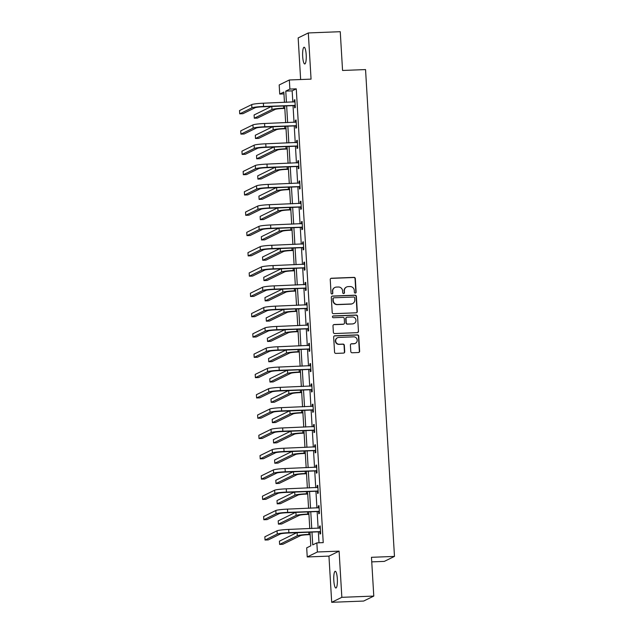 <?xml version="1.0" encoding="UTF-8"?>
<svg xmlns="http://www.w3.org/2000/svg" width="634" height="634" viewBox="0 0 634 634"><rect width="100%" height="100%" fill="white"/><g stroke="black" fill="none" stroke-linecap="round" stroke-linejoin="round"><path stroke-width="0.95" d="M355.309 293.09A0.896 0.872 63.9 0 0 356.134 292.163L355.325 278.595A1.284 1.252 63.9 0 0 353.994 277.367L331.423 278.247A1.284 1.252 63.9 0 0 330.243 279.57L331.051 293.138A0.896 0.872 63.9 0 0 332.327 293.914A0.896 0.872 63.9 0 0 332.81 293.074L332.699 291.315A4.113 3.994 63.9 0 1 336.472 287.075L338.35 287.004A4.113 3.994 63.9 0 1 342.606 290.927L342.717 292.686A0.896 0.872 63.9 0 0 343.985 293.463A0.896 0.872 63.9 0 0 344.468 292.615L344.365 290.863A4.113 3.994 63.9 0 1 348.137 286.616L350.016 286.544A4.113 3.994 63.9 0 1 354.271 290.475L354.374 292.234A0.896 0.872 63.9 0 0 355.309 293.09M355.508 293.059A0.896 0.872 63.9 0 0 355.856 292.298L355.048 278.73A1.284 1.252 63.9 0 0 353.717 277.502L331.146 278.381A1.284 1.252 63.9 0 0 330.797 278.445M332.184 293.97A0.896 0.872 63.9 0 0 332.533 293.209L332.699 291.315M343.842 293.518A0.896 0.872 63.9 0 0 344.191 292.749L344.365 290.863M337.328 578.787A8.377 1.799 -92.2 0 0 335.243 571.274A8.377 1.799 -92.2 0 0 333.817 580.506A8.377 1.799 -92.2 0 0 335.901 588.019A8.377 1.799 -92.2 0 0 337.328 578.787M306.19 54.738A8.377 1.799 -92.2 0 0 304.114 47.233A8.377 1.799 -92.2 0 0 302.68 56.458A8.377 1.799 -92.2 0 0 304.764 63.971A8.377 1.799 -92.2 0 0 306.19 54.738M350.8 351.537A1.284 1.252 63.9 0 0 352.124 352.766L358.456 352.52A1.284 1.252 63.9 0 0 359.637 351.196L358.741 336.123A1.284 1.252 63.9 0 0 357.41 334.895L334.839 335.774A1.284 1.252 63.9 0 0 333.666 337.106L334.562 352.171A1.284 1.252 63.9 0 0 335.885 353.4L343.541 353.098A1.284 1.252 63.9 0 0 344.714 351.775L344.333 345.324A1.284 1.252 63.9 0 0 343.002 344.096L339.206 344.246A3.439 3.344 63.9 0 1 337.494 337.748A3.439 3.344 63.9 0 1 338.802 337.415L353.661 336.836A3.439 3.344 63.9 0 1 355.381 343.335A3.439 3.344 63.9 0 1 354.065 343.668L351.593 343.763A1.284 1.252 63.9 0 0 350.412 345.086L350.8 351.537M373.783 596.079L363.631 601.056L331.693 602.3L341.845 597.323L373.783 596.079L371.476 557.31L394.475 556.406L365.549 69.574L342.558 70.469L340.252 31.7L308.314 32.944L311.056 79.131L289.342 79.979L289.881 89.085L296.268 88.839L323.229 542.625L316.841 542.878L317.38 551.984L307.236 556.961L306.69 547.855L310.811 545.834L309.994 532.156M341.845 597.323L339.103 551.136L317.38 551.984M356.102 312.808A1.284 1.252 63.9 0 0 357.275 311.476L356.379 296.411A1.284 1.252 63.9 0 0 355.056 295.182L332.485 296.062A1.284 1.252 63.9 0 0 331.305 297.386L332.2 312.459A1.284 1.252 63.9 0 0 333.532 313.687L356.102 312.808M357.56 316.271L358.456 331.336A1.284 1.252 63.9 0 1 357.283 332.66L334.712 333.539A1.284 1.252 63.9 0 1 333.381 332.311L332.993 325.868A1.284 1.252 63.9 0 1 334.173 324.537L343.327 324.18A1.284 1.252 63.9 0 0 344.508 322.857L344.254 318.577A1.284 1.252 63.9 0 0 342.923 317.349L333.389 317.721A0.896 0.872 63.9 0 1 332.945 316.017A0.896 0.872 63.9 0 1 333.286 315.93L356.229 315.043A1.284 1.252 63.9 0 1 357.56 316.271L358.456 331.336M308.314 32.944L298.162 37.921L300.635 79.535M371.754 561.875L384.323 561.391L394.475 556.406M296.268 88.839L292.155 90.852L292.821 102.058M293.035 105.624L294.025 122.354M294.239 125.92L295.23 142.65M295.444 146.216L296.435 162.946M296.649 166.512L297.647 183.242M297.853 186.808L298.852 203.538M299.058 207.104L300.056 223.834M300.27 227.4L301.261 244.13M301.475 247.696L302.466 264.426M302.68 267.992L303.67 284.721M303.884 288.288L304.875 305.017M305.089 308.576L306.087 325.313M306.293 328.872L307.292 345.609M307.498 349.168L308.496 365.905M308.71 369.464L309.701 386.201M309.915 389.759L310.906 406.497M311.12 410.055L312.11 426.793M312.324 430.351L313.315 447.089M313.529 450.647L314.527 467.385M314.733 470.943L315.732 487.681M315.938 491.239L316.937 507.977M317.151 511.535L318.141 528.273M318.355 531.831L319.005 542.791M294.517 105.727L294.644 107.843L295.333 107.503L294.865 99.697L294.184 100.037L294.303 102.003M295.729 126.023L295.848 128.139L296.538 127.799L296.07 119.992L295.389 120.333L295.507 122.299M296.934 146.319L297.061 148.435L297.742 148.094L297.283 140.288L296.593 140.629L296.712 142.595M298.138 166.615L298.265 168.731L298.947 168.39L298.487 160.584L297.798 160.925L297.917 162.89M299.343 186.911L299.47 189.027L300.151 188.686L299.692 180.88L299.002 181.221L299.121 183.186M300.548 207.207L300.674 209.323L301.364 208.982L300.896 201.176L300.215 201.517L300.326 203.482M301.752 227.503L301.879 229.619L302.569 229.278L302.101 221.472L301.419 221.813L301.53 223.778M302.965 247.799L303.084 249.915L303.773 249.574L303.306 241.768L302.624 242.109L302.743 244.074M304.169 268.095L304.296 270.211L304.978 269.87L304.518 262.064L303.829 262.405L303.948 264.37M305.374 288.391L305.501 290.507L306.182 290.166L305.723 282.36L305.033 282.701L305.152 284.666M306.579 308.687L306.705 310.803L307.387 310.462L306.927 302.656L306.238 302.997L306.357 304.962M307.783 328.983L307.91 331.091L308.599 330.758L308.132 322.952L307.442 323.285L307.561 325.258M308.988 349.279L309.115 351.387L309.804 351.054L309.337 343.248L308.655 343.58L308.766 345.554M310.192 369.574L310.319 371.683L311.009 371.35L310.541 363.544L309.86 363.876L309.971 365.85M311.405 389.87L311.524 391.978L312.213 391.646L311.746 383.839L311.064 384.172L311.183 386.146M312.61 410.166L312.736 412.274L313.418 411.941L312.958 404.135L312.269 404.468L312.388 406.442M313.814 430.462L313.941 432.57L314.623 432.237L314.163 424.431L313.473 424.764L313.592 426.737M315.019 450.758L315.146 452.866L315.827 452.533L315.367 444.727L314.678 445.06L314.797 447.033M316.223 471.054L316.35 473.162L317.04 472.829L316.572 465.023L315.883 465.356L316.001 467.329M317.428 491.35L317.555 493.458L318.244 493.125L317.777 485.319L317.095 485.652L317.206 487.625M318.633 511.646L318.759 513.754L319.449 513.421L318.981 505.615L318.3 505.948L318.419 507.921M319.845 531.942L319.964 534.05L320.653 533.717L320.186 525.911L319.504 526.244L319.623 528.217M339.103 551.136L328.951 556.113L331.693 602.3M328.951 556.113L307.236 556.961M283.961 93.895L279.729 94.062L279.19 84.956L289.342 79.979M311.968 532.084L312.728 544.891L316.841 542.878M289.881 89.085L285.768 91.106L286.433 102.312M286.647 105.87L287.638 122.608M287.852 126.166L288.842 142.904M289.056 146.462L290.047 163.2M290.261 166.758L291.26 183.495M291.466 187.054L292.464 203.791M292.67 207.35L293.669 224.087M293.883 227.646L294.873 244.383M295.087 247.942L296.078 264.679M296.292 268.237L297.283 284.975M297.497 288.533L298.487 305.271M298.701 308.829L299.7 325.567M299.906 329.125L300.904 345.855M301.11 349.421L302.109 366.151M302.323 369.717L303.314 386.447M303.527 390.013L304.518 406.743M304.732 410.309L305.723 427.039M305.937 430.605L306.935 447.335M307.141 450.901L308.14 467.63M308.346 471.197L309.344 487.926M309.558 491.493L310.549 508.222M310.763 511.789L311.754 528.518M284.46 102.391L283.85 92.049L279.729 94.062M309.78 528.597L308.79 511.86M308.576 508.302L307.585 491.564M307.371 488.006L306.38 471.268M306.167 467.71L305.168 450.972M304.962 447.414L303.963 430.676M303.757 427.118L302.759 410.38M302.545 406.822L301.554 390.092M301.34 386.526L300.35 369.796M300.136 366.23L299.145 349.5M298.931 345.934L297.94 329.204M297.726 325.638L296.728 308.909M296.522 305.342L295.523 288.613M295.317 285.046L294.319 268.317M294.105 264.75L293.114 248.021M292.9 244.455L291.909 227.725M291.695 224.159L290.705 207.429M290.491 203.863L289.492 187.133M289.286 183.567L288.288 166.837M288.082 163.271L287.083 146.541M286.869 142.975L285.879 126.245M285.665 122.687L284.674 105.949M292.155 90.852L285.768 91.106M294.184 100.037L294.889 100.006M295.389 120.333L296.094 120.302M296.593 140.629L297.298 140.597M297.798 160.925L298.503 160.893M299.002 181.221L299.708 181.189M300.215 201.517L300.912 201.485M301.419 221.813L302.125 221.781M302.624 242.109L303.329 242.077M303.829 262.405L304.534 262.373M305.033 282.701L305.739 282.669M306.238 302.997L306.943 302.965M307.442 323.285L308.148 323.261M308.655 343.58L309.352 343.557M309.86 363.876L310.565 363.853M311.064 384.172L311.769 384.149M312.269 404.468L312.974 404.444M313.473 424.764L314.179 424.74M314.678 445.06L315.383 445.036M315.883 465.356L316.588 465.332M317.095 485.652L317.8 485.628M318.3 505.948L319.005 505.924M319.504 526.244L320.21 526.22M346.568 287.012L346.291 287.147A4.113 3.994 63.9 0 0 344.088 290.998M334.903 287.471L334.633 287.606A4.113 3.994 63.9 0 0 332.43 291.45M356.451 312.736A1.284 1.252 63.9 0 0 357.005 311.611L356.11 296.546A1.284 1.252 63.9 0 0 354.778 295.317L332.208 296.197A1.284 1.252 63.9 0 0 331.859 296.26M354.707 297.885A0.896 0.872 63.9 0 0 353.78 297.021L333.967 297.798A0.896 0.872 63.9 0 0 333.143 298.725L333.254 300.571A4.113 3.994 63.9 0 0 337.51 304.502L351.054 303.979A4.113 3.994 63.9 0 0 354.818 299.731L354.707 297.885M333.627 297.885L333.349 298.02A0.896 0.872 63.9 0 0 332.866 298.86L333.143 298.725M352.615 303.583L352.346 303.718A4.113 3.994 63.9 0 1 350.776 304.114L337.233 304.637A4.113 3.994 63.9 0 1 332.977 300.706L332.866 298.86M357.631 332.596A1.284 1.252 63.9 0 0 358.186 331.471M343.818 324.061L343.541 324.196A1.284 1.252 63.9 0 1 343.049 324.315L333.896 324.671A1.284 1.252 63.9 0 0 333.547 324.735M357.291 316.398A1.284 1.252 63.9 0 0 355.959 315.177L333.008 316.065A0.896 0.872 63.9 0 0 332.81 316.097M352.829 323.815A3.439 3.344 63.9 0 0 355.864 319.576A3.439 3.344 63.9 0 0 352.417 316.976L347.186 317.182A1.284 1.252 63.9 0 0 346.005 318.506L346.259 322.785A1.284 1.252 63.9 0 0 347.591 324.014L352.552 323.942A3.439 3.344 63.9 0 0 353.859 323.617L354.137 323.483M346.695 317.309L346.418 317.444A1.284 1.252 63.9 0 0 345.736 318.64L346.005 318.506M352.552 323.942L347.313 324.148A1.284 1.252 63.9 0 1 345.99 322.92L345.736 318.64M355.381 343.335L355.103 343.469A3.439 3.344 63.9 0 1 353.796 343.802L351.315 343.897A1.284 1.252 63.9 0 0 350.967 343.961M337.494 337.748L337.217 337.882A3.439 3.344 63.9 0 0 338.936 344.381L339.206 344.246M343.89 353.035A1.284 1.252 63.9 0 0 344.444 351.91L344.056 345.459A1.284 1.252 63.9 0 0 342.725 344.23L338.936 344.381M358.804 352.456A1.284 1.252 63.9 0 0 359.359 351.331L358.472 336.258A1.284 1.252 63.9 0 0 357.14 335.029L334.57 335.909A1.284 1.252 63.9 0 0 334.221 335.972M284.817 108.422L282.93 108.493A6.546 0.602 176.6 0 0 275.172 109.413L257.491 118.082L254.297 118.209L271.978 109.539A9.819 0.903 -3.4 0 1 283.62 108.16L284.801 108.113M254.297 118.209L254.099 114.96L271.423 106.464M294.992 101.812L263.364 103.207L263.554 106.464L295.206 105.395M295.246 105.989L294.113 105.577L262.864 106.797A6.546 0.602 176.6 0 0 255.106 107.725L242.917 113.7L239.723 113.827L251.912 107.843A9.819 0.903 -3.4 0 1 263.554 106.464M239.723 113.827L239.525 110.57L251.722 104.594A9.819 0.903 -3.4 0 1 263.364 103.207M294.113 105.577L294.794 105.244M286.029 128.718L284.135 128.789A6.546 0.602 176.6 0 0 276.376 129.708L258.696 138.378L255.502 138.505L273.183 129.835A9.819 0.903 -3.4 0 1 284.825 128.456L286.005 128.409M255.502 138.505L255.312 135.256L272.628 126.76M287.234 149.014L285.34 149.085A6.546 0.602 176.6 0 0 277.581 150.004L259.9 158.674L256.707 158.801L274.387 150.131A9.819 0.903 -3.4 0 1 286.029 148.752L287.21 148.705M256.707 158.801L256.516 155.552L273.833 147.056M296.197 122.108L264.568 123.503L264.758 126.76L296.411 125.69M296.45 126.285L295.317 125.873L264.077 127.093A6.546 0.602 176.6 0 0 256.31 128.02L244.122 133.996L240.928 134.123L253.124 128.139A9.819 0.903 -3.4 0 1 264.758 126.76M240.928 134.123L240.73 130.866L252.926 124.89A9.819 0.903 -3.4 0 1 264.568 123.503M295.317 125.873L295.999 125.54M297.401 142.404L265.773 143.799L265.963 147.056L297.615 145.986M297.655 146.581L296.522 146.169L265.281 147.389A6.546 0.602 176.6 0 0 257.523 148.308L245.326 154.292L242.133 154.419L254.329 148.435A9.819 0.903 -3.4 0 1 265.963 147.056M242.133 154.419L241.942 151.161L254.131 145.186A9.819 0.903 -3.4 0 1 265.773 143.799M296.522 146.169L297.211 145.836M288.438 169.31L286.544 169.381A6.546 0.602 176.6 0 0 278.786 170.3L261.105 178.97L257.911 179.097L275.592 170.427A9.819 0.903 -3.4 0 1 287.234 169.04L288.422 169.001M257.911 179.097L257.721 175.848L275.037 167.352M289.643 189.606L287.757 189.677A6.546 0.602 176.6 0 0 279.998 190.596L262.31 199.266L259.116 199.393L276.804 190.723A9.819 0.903 -3.4 0 1 288.438 189.336L289.627 189.297M259.116 199.393L258.926 196.144L276.242 187.648M290.847 209.902L288.961 209.973A6.546 0.602 176.6 0 0 281.203 210.892L263.522 219.562L260.328 219.689L278.009 211.019A9.819 0.903 -3.4 0 1 289.643 209.632L290.832 209.592M260.328 219.689L260.13 216.44L277.446 207.944M298.614 162.7L266.977 164.095L267.168 167.352L298.82 166.282M298.86 166.877L297.726 166.465L266.486 167.685A6.546 0.602 176.6 0 0 258.727 168.604L246.531 174.588L243.337 174.715L255.534 168.731A9.819 0.903 -3.4 0 1 267.168 167.352M243.337 174.715L243.147 171.457L255.336 165.482A9.819 0.903 -3.4 0 1 266.977 164.095M297.726 166.465L298.416 166.132M299.819 182.996L268.182 184.391L268.38 187.648L300.033 186.578M300.064 187.173L298.931 186.761L267.691 187.981A6.546 0.602 176.6 0 0 259.932 188.9L247.736 194.884L244.542 195.01L256.738 189.027A9.819 0.903 -3.4 0 1 268.38 187.648M244.542 195.01L244.352 191.753L256.548 185.778A9.819 0.903 -3.4 0 1 268.182 184.391M298.931 186.761L299.62 186.428M301.023 203.292L269.387 204.687L269.585 207.944L301.237 206.874M301.269 207.469L300.136 207.056L268.895 208.277A6.546 0.602 176.6 0 0 261.137 209.196L248.94 215.18L245.746 215.306L257.943 209.323A9.819 0.903 -3.4 0 1 269.585 207.944M245.746 215.306L245.556 212.049L257.753 206.074A9.819 0.903 -3.4 0 1 269.387 204.687M300.136 207.056L300.825 206.724M292.052 230.197L290.166 230.269A6.546 0.602 176.6 0 0 282.407 231.188L264.727 239.858L261.533 239.985L279.214 231.315A9.819 0.903 -3.4 0 1 290.847 229.928L292.036 229.888M261.533 239.985L261.335 236.736L278.659 228.24M302.228 223.588L270.591 224.983L270.789 228.24L302.442 227.17M302.473 227.764L301.348 227.352L270.1 228.573A6.546 0.602 176.6 0 0 262.341 229.492L250.145 235.476L246.959 235.602L259.147 229.619A9.819 0.903 -3.4 0 1 270.789 228.24M246.959 235.602L246.761 232.345L258.957 226.37A9.819 0.903 -3.4 0 1 270.591 224.983M301.348 227.352L302.03 227.02M293.257 250.493L291.371 250.565A6.546 0.602 176.6 0 0 283.612 251.484L265.931 260.154L262.738 260.281L280.418 251.611A9.819 0.903 -3.4 0 1 292.06 250.224L293.241 250.184M262.738 260.281L262.539 257.032L279.863 248.536M303.432 243.884L271.804 245.279L271.994 248.536L303.646 247.466M303.686 248.06L302.553 247.648L271.304 248.869A6.546 0.602 176.6 0 0 263.546 249.788L251.357 255.771L248.163 255.898L260.352 249.915A9.819 0.903 -3.4 0 1 271.994 248.536M248.163 255.898L247.965 252.641L260.162 246.666A9.819 0.903 -3.4 0 1 271.804 245.279M302.553 247.648L303.234 247.315M294.469 270.781L292.575 270.861A6.546 0.602 176.6 0 0 284.817 271.78L267.136 280.45L263.942 280.577L281.623 271.907A9.819 0.903 -3.4 0 1 293.265 270.52L294.445 270.48M263.942 280.577L263.752 277.32L281.068 268.832M304.637 264.18L273.008 265.575L273.199 268.832L304.851 267.762M304.891 268.356L303.757 267.944L272.517 269.165A6.546 0.602 176.6 0 0 264.758 270.084L252.562 276.067L249.368 276.194L261.565 270.211A9.819 0.903 -3.4 0 1 273.199 268.832M249.368 276.194L249.17 272.937L261.367 266.962A9.819 0.903 -3.4 0 1 273.008 265.575M303.757 267.944L304.439 267.611M295.674 291.077L293.78 291.157A6.546 0.602 176.6 0 0 286.021 292.076L268.341 300.746L265.147 300.873L282.827 292.203A9.819 0.903 -3.4 0 1 294.469 290.816L295.65 290.768M265.147 300.873L264.957 297.615L282.273 289.128M305.85 284.476L274.213 285.871L274.403 289.128L306.056 288.058M306.095 288.652L304.962 288.24L273.722 289.461A6.546 0.602 176.6 0 0 265.963 290.38L253.766 296.363L250.573 296.49L262.769 290.507A9.819 0.903 -3.4 0 1 274.403 289.128M250.573 296.49L250.382 293.233L262.571 287.257A9.819 0.903 -3.4 0 1 274.213 285.871M304.962 288.24L305.651 287.907M296.878 311.373L294.984 311.452A6.546 0.602 176.6 0 0 287.226 312.372L269.545 321.042L266.351 321.169L284.032 312.499A9.819 0.903 -3.4 0 1 295.674 311.112L296.863 311.064M266.351 321.169L266.161 317.911L283.477 309.424M307.054 304.772L275.418 306.167L275.608 309.424L307.268 308.354M307.3 308.948L306.167 308.536L274.926 309.757A6.546 0.602 176.6 0 0 267.168 310.676L254.971 316.659L251.777 316.786L263.974 310.803A9.819 0.903 -3.4 0 1 275.608 309.424M251.777 316.786L251.587 313.529L263.776 307.553A9.819 0.903 -3.4 0 1 275.418 306.167M306.167 308.536L306.856 308.203M298.083 331.669L296.197 331.748A6.546 0.602 176.6 0 0 288.438 332.668L270.75 341.338L267.556 341.464L285.245 332.795A9.819 0.903 -3.4 0 1 296.878 331.408L298.067 331.36M267.556 341.464L267.366 338.207L284.682 329.72M308.259 325.068L276.622 326.462L276.82 329.712L308.473 328.65M308.504 329.244L307.371 328.832L276.131 330.052A6.546 0.602 176.6 0 0 268.372 330.972L256.176 336.955L252.982 337.082L265.178 331.099A9.819 0.903 -3.4 0 1 276.82 329.712M252.982 337.082L252.792 333.825L264.988 327.849A9.819 0.903 -3.4 0 1 276.622 326.462M307.371 328.832L308.061 328.499M299.288 351.965L297.401 352.044A6.546 0.602 176.6 0 0 289.643 352.964L271.962 361.634L268.768 361.76L286.449 353.09A9.819 0.903 -3.4 0 1 298.083 351.704L299.272 351.656M268.768 361.76L268.57 358.503L285.886 350.016M309.463 345.356L277.827 346.758L278.025 350.008L309.677 348.946M309.709 349.54L308.576 349.128L277.335 350.348A6.546 0.602 176.6 0 0 269.577 351.268L257.38 357.251L254.186 357.378L266.383 351.394A9.819 0.903 -3.4 0 1 278.025 350.008M254.186 357.378L253.996 354.121L266.193 348.145A9.819 0.903 -3.4 0 1 277.827 346.758M308.576 349.128L309.265 348.795M300.492 372.261L298.606 372.34A6.546 0.602 176.6 0 0 290.847 373.26L273.167 381.93L269.973 382.056L287.654 373.386A9.819 0.903 -3.4 0 1 299.288 371.999L300.476 371.952M269.973 382.056L269.775 378.799L287.099 370.311M310.668 365.652L279.039 367.054L279.229 370.304L310.882 369.242M310.914 369.836L309.788 369.424L278.54 370.644A6.546 0.602 176.6 0 0 270.781 371.564L258.593 377.547L255.399 377.666L267.588 371.69A9.819 0.903 -3.4 0 1 279.229 370.304M255.399 377.666L255.201 374.417L267.397 368.433A9.819 0.903 -3.4 0 1 279.039 367.054M309.788 369.424L310.47 369.091M301.697 392.557L299.811 392.636A6.546 0.602 176.6 0 0 292.052 393.555L274.371 402.225L271.178 402.352L288.858 393.682A9.819 0.903 -3.4 0 1 300.5 392.295L301.681 392.248M271.178 402.352L270.987 399.095L288.304 390.607M311.873 385.947L280.244 387.35L280.434 390.599L312.087 389.53M312.126 390.132L310.993 389.72L279.752 390.94A6.546 0.602 176.6 0 0 271.986 391.86L259.797 397.843L256.604 397.962L268.792 391.986A9.819 0.903 -3.4 0 1 280.434 390.599M256.604 397.962L256.405 394.713L268.602 388.729A9.819 0.903 -3.4 0 1 280.244 387.35M310.993 389.72L311.674 389.387M302.909 412.853L301.015 412.932A6.546 0.602 176.6 0 0 293.257 413.851L275.576 422.521L272.382 422.648L290.063 413.978A9.819 0.903 -3.4 0 1 301.705 412.591L302.886 412.544M272.382 422.648L272.192 419.391L289.508 410.903M313.077 406.243L281.448 407.646L281.639 410.895L313.291 409.826M313.331 410.428L312.197 410.016L280.957 411.236A6.546 0.602 176.6 0 0 273.199 412.155L261.002 418.139L257.808 418.258L270.005 412.282A9.819 0.903 -3.4 0 1 281.639 410.895M257.808 418.258L257.61 415.008L269.807 409.025A9.819 0.903 -3.4 0 1 281.448 407.646M312.197 410.016L312.879 409.683M304.114 433.149L302.22 433.228A6.546 0.602 176.6 0 0 294.461 434.147L276.781 442.817L273.587 442.944L291.268 434.274A9.819 0.903 -3.4 0 1 302.909 432.887L304.09 432.84M273.587 442.944L273.397 439.687L290.713 431.199M314.29 426.539L282.653 427.942L282.843 431.191L314.496 430.121M314.535 430.724L313.402 430.312L282.162 431.532A6.546 0.602 176.6 0 0 274.403 432.451L262.207 438.435L259.013 438.554L271.209 432.578A9.819 0.903 -3.4 0 1 282.843 431.191M259.013 438.554L258.823 435.304L271.011 429.321A9.819 0.903 -3.4 0 1 282.653 427.942M313.402 430.312L314.092 429.979M305.319 453.445L303.432 453.524A6.546 0.602 176.6 0 0 295.666 454.443L277.985 463.113L274.791 463.24L292.472 454.57A9.819 0.903 -3.4 0 1 304.114 453.183L305.303 453.136M274.791 463.24L274.601 459.983L291.917 451.495M315.494 446.835L283.858 448.238L284.056 451.487L315.708 450.417M315.74 451.02L314.607 450.608L283.366 451.828A6.546 0.602 176.6 0 0 275.608 452.747L263.411 458.731L260.217 458.85L272.414 452.874A9.819 0.903 -3.4 0 1 284.056 451.487M260.217 458.85L260.027 455.6L272.224 449.617A9.819 0.903 -3.4 0 1 283.858 448.238M314.607 450.608L315.296 450.275M306.523 473.741L304.637 473.812A6.546 0.602 176.6 0 0 296.878 474.739L279.198 483.409L276.004 483.536L293.685 474.866A9.819 0.903 -3.4 0 1 305.319 473.479L306.507 473.432M276.004 483.536L275.806 480.279L293.122 471.791M316.699 467.131L285.062 468.534L285.26 471.783L316.913 470.713M316.945 471.316L315.811 470.904L284.571 472.124A6.546 0.602 176.6 0 0 276.812 473.043L264.616 479.027L261.422 479.146L273.619 473.17A9.819 0.903 -3.4 0 1 285.26 471.783M261.422 479.146L261.232 475.896L273.428 469.913A9.819 0.903 -3.4 0 1 285.062 468.534M315.811 470.904L316.501 470.571M307.728 494.037L305.842 494.108A6.546 0.602 176.6 0 0 298.083 495.035L280.402 503.705L277.209 503.832L294.889 495.162A9.819 0.903 -3.4 0 1 306.523 493.775L307.712 493.727M277.209 503.832L277.01 500.575L294.327 492.087M317.903 487.427L286.267 488.83L286.465 492.079L318.117 491.009M318.149 491.612L317.024 491.199L285.776 492.42A6.546 0.602 176.6 0 0 278.017 493.339L265.82 499.323L262.627 499.441L274.823 493.466A9.819 0.903 -3.4 0 1 286.465 492.079M262.627 499.441L262.436 496.192L274.633 490.209A9.819 0.903 -3.4 0 1 286.267 488.83M317.024 491.199L317.705 490.859M308.932 514.332L307.046 514.404A6.546 0.602 176.6 0 0 299.288 515.331L281.607 524.001L278.413 524.128L296.094 515.45A9.819 0.903 -3.4 0 1 307.736 514.071L308.916 514.023M278.413 524.128L278.215 520.871L295.539 512.383M319.108 507.723L287.479 509.126L287.67 512.375L319.322 511.305M319.362 511.907L318.228 511.495L286.98 512.716A6.546 0.602 176.6 0 0 279.222 513.635L267.033 519.618L263.839 519.737L276.028 513.762A9.819 0.903 -3.4 0 1 287.67 512.375M263.839 519.737L263.641 516.488L275.838 510.505A9.819 0.903 -3.4 0 1 287.479 509.126M318.228 511.495L318.91 511.155M310.145 534.628L308.251 534.7A6.546 0.602 176.6 0 0 300.492 535.627L282.812 544.297L279.618 544.424L297.298 535.746A9.819 0.903 -3.4 0 1 308.94 534.367L310.121 534.319M279.618 544.424L279.428 541.167L296.744 532.679M320.313 528.019L288.684 529.422L288.874 532.671L320.527 531.601M320.566 532.203L319.433 531.791L288.193 533.012A6.546 0.602 176.6 0 0 280.426 533.931L268.237 539.914L265.044 540.033L277.232 534.058A9.819 0.903 -3.4 0 1 288.874 532.671M265.044 540.033L264.846 536.784L277.042 530.801A9.819 0.903 -3.4 0 1 288.684 529.422M319.433 531.791L320.115 531.451M283.485 105.997L283.62 108.16M271.796 106.449L271.978 109.539M251.722 104.594L251.912 107.843M284.69 126.293L284.825 128.456M273 126.745L273.183 129.835M285.902 146.589L286.029 148.752M274.205 147.04L274.387 150.131M252.926 124.89L253.124 128.139M254.131 145.186L254.329 148.435M287.107 166.885L287.234 169.04M275.41 167.336L275.592 170.427M288.312 187.181L288.438 189.336M276.614 187.632L276.804 190.723M289.516 207.477L289.643 209.632M277.827 207.928L278.009 211.019M255.336 165.482L255.534 168.731M256.548 185.778L256.738 189.027M257.753 206.074L257.943 209.323M290.721 227.772L290.847 229.928M279.031 228.224L279.214 231.315M258.957 226.37L259.147 229.619M291.925 248.068L292.06 250.224M280.236 248.52L280.418 251.611M260.162 246.666L260.352 249.915M293.138 268.364L293.265 270.52M281.441 268.816L281.623 271.907M261.367 266.962L261.565 270.211M294.342 288.652L294.469 290.816M282.645 289.112L282.827 292.203M262.571 287.257L262.769 290.507M295.547 308.948L295.674 311.112M283.85 309.408L284.032 312.499M263.776 307.553L263.974 310.803M296.752 329.244L296.878 331.408M285.054 329.704L285.245 332.795M264.988 327.849L265.178 331.099M297.956 349.54L298.083 351.704M286.267 350L286.449 353.09M266.193 348.145L266.383 351.394M299.161 369.836L299.288 371.999M287.471 370.296L287.654 373.386M267.397 368.433L267.588 371.69M300.365 390.132L300.5 392.295M288.676 390.592L288.858 393.682M268.602 388.729L268.792 391.986M301.578 410.428L301.705 412.591M289.881 410.887L290.063 413.978M269.807 409.025L270.005 412.282M302.783 430.724L302.909 432.887M291.085 431.183L291.268 434.274M271.011 429.321L271.209 432.578M303.987 451.02L304.114 453.183M292.29 451.479L292.472 454.57M272.224 449.617L272.414 452.874M305.192 471.316L305.319 473.479M293.494 471.775L293.685 474.866M273.428 469.913L273.619 473.17M306.396 491.612L306.523 493.775M294.707 492.071L294.889 495.162M274.633 490.209L274.823 493.466M307.601 511.907L307.736 514.071M295.912 512.367L296.094 515.45M275.838 510.505L276.028 513.762M308.806 532.203L308.94 534.367M297.116 532.663L297.298 535.746M277.042 530.801L277.232 534.058"/></g></svg>
